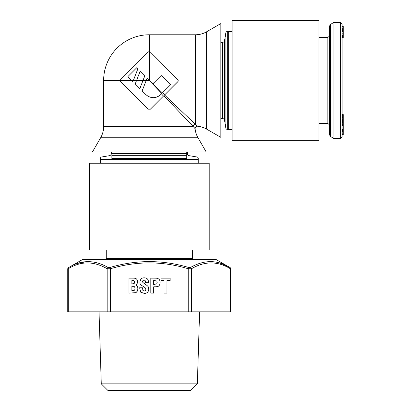 <?xml version="1.0" encoding="UTF-8"?>
<svg xmlns="http://www.w3.org/2000/svg" width="411" height="411" viewBox="0 0 411 411"><rect width="100%" height="100%" fill="white"/><g stroke="black" fill="none" stroke-linecap="round" stroke-linejoin="round"><path stroke-width="0.62" d="M330.511 136.514L329.396 134.572L329.396 26.335L330.511 24.393L330.511 136.514L333.886 138.481L333.886 22.42L340.627 22.42L340.627 138.481L342.127 136.986L342.127 23.92L340.627 22.42M342.127 80.453L342.127 38.521M343.247 132.172L342.127 132.172L342.127 134.736L343.247 134.736L343.247 114.618L342.127 114.618L343.247 114.859M343.247 130.657L342.127 130.657L342.127 131.607L343.247 131.607M343.247 125.73L342.127 125.73L342.127 129.003L343.247 129.003M343.247 117.402L342.127 117.402L342.127 119.652L343.247 119.652M343.247 115.373L342.127 115.373L342.127 116.354L343.247 116.354M343.247 122.576L342.127 122.576L342.127 125.242L343.247 125.242M343.247 120.67L342.127 120.67L342.127 121.389L343.247 121.389M342.127 26.628L343.247 26.628L343.247 26.212L342.127 26.212L342.127 27.039L343.247 27.039L343.247 37.776L342.127 37.776L343.247 37.714M343.247 37.144L342.127 37.144L342.127 37.714M343.247 33.789L342.127 33.789L342.127 34.945L343.247 34.945M343.247 27.897L342.127 27.897L342.127 31.657L343.247 31.657M343.247 26.628L343.247 27.039M342.127 134.659L343.247 134.659M342.127 134.382L343.247 134.382M342.127 133.868L343.247 133.868M342.127 133.765L343.247 133.765M342.127 129.614L343.247 129.614M342.127 120.521L343.247 120.521M342.127 118.722L343.247 118.722M342.127 125.581L343.247 125.581M342.127 124.569L343.247 124.569M342.127 123.701L343.247 123.701M342.127 36.522L343.247 36.522M342.127 35.629L343.247 35.629M342.127 30.44L343.247 30.44M342.127 29.7L343.247 29.7M342.127 28.693L343.247 28.693M103.639 80.453L120.284 80.453L120.716 81.645L148.253 109.182L150.369 109.182L163.845 95.701L193.242 126.542A2.245 2.086 135 0 1 195.4 124.384L197.542 126.228A22.461 22.461 0 0 1 206.635 129.136L220.851 137.346L220.851 23.561L206.635 31.765A22.461 22.461 0 0 1 195.4 34.776L149.311 34.776A45.678 45.678 0 0 0 103.639 80.453L103.639 126.542A22.461 22.461 0 0 1 100.628 137.772L92.418 151.993L206.204 151.993L197.999 137.772A22.461 22.461 0 0 1 195.091 128.679L194.994 128.571M209.214 250.052L209.214 163.224L89.408 163.224L89.408 250.052L209.214 250.052M187.349 151.993L187.349 153.478A2.245 2.245 0 0 0 189.224 155.692L196.997 156.992A1.495 1.495 0 0 1 198.246 158.471L198.246 163.224M100.382 163.224L100.382 158.471A1.495 1.495 0 0 1 101.63 156.992L109.398 155.692A2.245 2.245 0 0 0 111.273 153.478L111.273 151.993M220.851 42.415L222.336 42.415A2.245 2.245 0 0 0 224.555 40.54L225.855 32.772A1.495 1.495 0 0 1 227.329 31.519L232.081 31.519M232.081 129.388L227.329 129.388A1.495 1.495 0 0 1 225.855 128.134L224.555 120.366A2.245 2.245 0 0 0 222.336 118.491L220.851 118.491M232.081 140.357L318.91 140.357L232.081 140.357L232.081 20.55L318.91 20.55L318.91 140.357M120.305 80.32L120.716 79.529L148.253 51.997L149.311 51.56L150.369 51.997L178.256 80.094L177.901 81.645L163.845 95.701L164.559 94.987L195.4 124.384L195.4 34.776M156.57 97.16L158.918 96.046L160.696 94.617C155.702 98.691 150.76 98.691 145.869 94.617L142.155 90.908L146.208 80.453L149.311 80.453L161.78 93.533L162.391 92.922L149.311 80.453L149.311 80.063L152.224 82.971L154.341 82.971L161.754 75.557L170.755 84.558L162.391 92.922M161.343 93.97L161.78 93.533M120.284 80.453L131.7 80.453L132.897 81.645L133.359 80.453L136.57 80.453L140.243 70.99L144.872 75.619L142.997 80.453L146.208 80.453L147.184 77.936L149.311 80.063L149.46 51.565M135.209 83.962L136.57 80.453L142.997 80.453L139.843 88.591L135.209 83.962L139.843 88.591M137.926 68.673L133.359 80.453L131.7 80.453L127.867 76.616L136.868 67.615L137.926 68.673M170.755 84.558L161.456 93.857L163.47 96.076M145.869 94.617L147.852 96.174M148.582 96.58L150.056 97.181M150.945 97.428L152.902 97.684M153.976 97.669L154.346 97.633M155.45 97.464L155.836 97.376M162.715 92.598L164.934 94.612L178.112 81.378M153.822 83.31L153.036 83.387M153.031 83.387L152.224 82.971M148.833 51.637L149.327 51.56L149.311 34.776M148.253 51.997L120.716 79.529M103.639 126.542L193.242 126.542L195.091 128.679A2.245 2.245 135 0 1 197.542 126.228M232.081 129.126L228.686 129.049L228.686 31.858L232.081 31.781M100.644 163.224L100.716 159.447L197.907 159.447L197.984 163.224M149.311 259.413L215.487 259.413A1.495 1.495 90 0 1 216.232 259.613L229.821 267.463C217.152 259.701 204.056 259.701 190.55 267.463L188.587 267.463C162.402 259.67 136.221 259.67 110.04 267.463L108.078 267.463C94.453 259.711 81.363 259.711 68.801 267.463L82.39 259.613A1.495 1.495 90 0 1 83.14 259.413M101.276 383.833L107.893 390.45L190.735 390.45L197.352 383.833L101.276 383.833L99.025 311.826M68.252 268.758L68.252 311.826L68.252 268.758C80.808 261.006 93.775 261.006 107.163 268.758L110.405 268.758C136.344 260.964 162.278 260.964 188.223 268.758L191.464 268.758C204.74 260.995 217.707 260.995 230.371 268.758L230.874 268.928L230.874 311.826L67.753 311.826L67.753 268.928A1.495 1.495 -115.8 0 1 68.503 267.633L68.801 267.463A1.495 1.248 -119.4 0 0 68.252 268.758L67.753 268.928L68.503 267.633M210.34 261.612L212.086 261.663M220.491 263.281L228.3 266.631M128.987 278.134L128.987 293.11L136.005 292.647L137.336 291.116A31.668 10.188 -131.1 0 0 137.829 288.512A75.603 15.279 137.7 0 0 137.402 286.39L135.882 284.946L137.171 283.492A6.828 2.702 -110.6 0 0 137.449 281.72A9.489 6.478 152 0 0 137.094 279.886A39.569 9.874 135 0 0 135.938 278.581A27.835 4.048 164.1 0 0 132.938 278.134L128.987 278.134M142.504 287.767L139.622 287.767L140.716 292.19L144.271 293.403A1672.667 76.169 -130.1 0 0 147.585 292.19A40.977 12.854 -153.1 0 0 148.736 289.18L148.325 286.945A222.741 13.578 -164.5 0 0 144.934 284.037L142.9 282.496A47.871 7.208 -43.8 0 1 142.663 281.561A139.272 11.775 43.6 0 1 144.102 280.189C145.119 280.189 145.633 280.996 145.633 282.604L148.515 282.819L148.515 282.398C148.484 279.357 147.04 277.836 144.179 277.836A51.277 13.722 -129.9 0 0 140.968 278.915L139.781 281.972L140.161 283.826L141.471 285.27L144.718 287.417A27.09 7.439 -19.7 0 1 145.859 289.365L145.391 290.608L144.261 291.05L142.905 290.454L142.504 287.767M150.816 278.134L150.816 293.11L153.699 293.11L153.699 286.786L154.983 286.786A120.988 6.067 -167.7 0 0 157.737 286.524A13.733 6.376 -126.9 0 0 159.057 285.655A55.321 12.7 -130.2 0 0 160.049 282.326A175.934 24.151 138.4 0 0 159.031 279.233L157.696 278.386A46.186 2.147 174.1 0 0 153.894 278.134L150.816 278.134M160.932 280.487L164.087 280.487L164.087 293.11L166.969 293.11L166.969 280.487L170.123 280.487L170.123 278.134L160.932 278.134L160.932 280.487M131.869 286.277L132.712 286.277A74.211 6.735 -25.2 0 1 134.258 286.606A52.197 8.431 -51.1 0 1 134.947 288.46A12.489 3.411 -117.2 0 1 134.525 290.217L131.869 290.757L131.869 286.277M131.869 280.487L132.702 280.487A23.319 4.244 -29.6 0 1 134.145 280.857A8.42 2.908 -50.5 0 1 134.567 282.054A7717.29 86.346 -125.3 0 1 134.068 283.58L131.869 283.924L131.869 280.487M153.699 280.487L156.786 280.985L157.166 282.388L156.694 283.965L153.699 284.433L153.699 280.487M69.11 267.289L69.459 267.099M78.136 263.281L86.408 261.673M83.135 259.413L210.34 259.413M132.712 286.277A74.324 6.746 -25.2 0 1 134.258 286.606M142.663 281.561A139.267 11.775 43.6 0 1 144.102 280.189M318.91 123.506L327.151 123.506L327.151 37.396C328.502 37.278 329.247 36.528 329.396 35.151M106.259 250.052L106.259 258.288L192.369 258.288L192.667 259.413M186.753 158.471L111.874 158.471M186.753 156.992L111.874 156.992M186.753 155.692L111.874 155.692M186.753 153.478L111.874 153.478M222.336 42.415L222.336 118.491L222.336 42.415M224.555 40.54L224.555 120.366L224.555 40.54M225.855 32.772L225.855 128.134L225.855 32.772M227.329 31.519L227.329 129.388L227.329 31.519M206.204 151.993L197.999 137.772L100.628 137.772L92.418 151.993M220.851 23.561L206.635 31.765L206.635 129.136L220.851 137.346M228.757 129.126L228.757 31.781M100.644 159.525L197.984 159.525M229.821 267.463A1.495 1.248 -60.6 0 1 230.371 268.758L230.371 311.826M230.874 268.928A1.495 1.495 115.8 0 0 230.124 267.633M191.464 311.826L191.464 268.758A1.495 1.248 -119.4 0 0 190.55 267.463M188.587 267.463L188.223 268.758L188.223 311.826M110.405 311.826L110.405 268.758L110.04 267.463M108.078 267.463A1.495 1.248 -60.6 0 0 107.163 268.758L107.163 311.826M333.886 138.481L340.627 138.481M327.151 123.506C328.502 123.629 329.247 124.379 329.396 125.756M318.91 37.396L327.151 37.396M330.511 24.393L333.886 22.42M106.259 258.288L105.956 259.413M192.369 250.052L192.369 258.288M111.874 159.447L111.874 151.993M186.753 159.447L186.753 151.993M197.352 383.833L199.602 311.826"/></g></svg>
